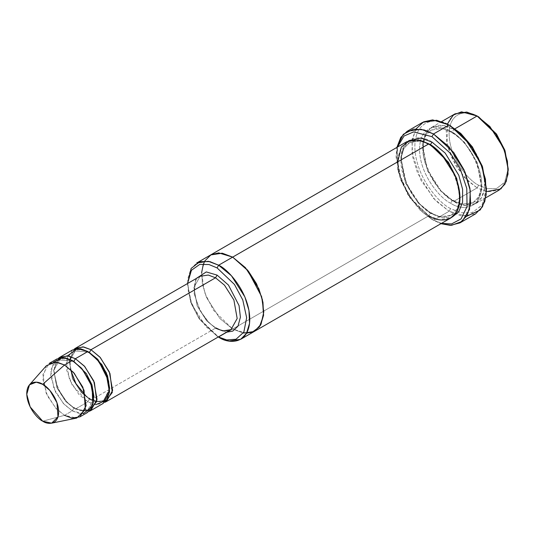 <?xml version="1.0" encoding="UTF-8"?>
<svg xmlns="http://www.w3.org/2000/svg" width="535" height="535" viewBox="0 0 535 535"><rect width="100%" height="100%" fill="white"/><g stroke="black" fill="none" stroke-linecap="round" stroke-linejoin="round"><path stroke-width="0.4" stroke-dasharray="2.67 2.01" d="M215.531 328.142L206.584 320.753L197.181 305.953L193.897 287.435L200.123 276.274L193.897 287.435L197.181 305.953L206.584 320.753L215.531 328.142L222.801 330.897L230.946 329.667C229.709 330.449 225.737 332.75 216.635 328.029L215.531 328.142L90.977 400.053L104.753 402.34L90.977 400.053L90.515 399.043L90.977 400.053L215.531 328.142L216.635 328.029L217.09 329.038L216.635 328.029C197.522 318.539 187.317 281.036 200.123 276.274M195.75 278.795L194.118 293.668L200.01 310.601L209.011 322.705L217.09 329.038L209.011 322.705L200.01 310.601L194.118 293.668L195.75 278.795M466.553 216.361L449.086 211.278L450.644 208.583L460.668 212.716L472.131 212.716L482.242 204.932L486.455 187.905M422.663 122.361L415.708 129.463L411.99 141.501L412.712 157.016L417.621 173.246L433.745 198.619L449.086 211.278L433.517 220.266L431.959 219.37L410.472 198.692L400.361 179.232L396.147 157.343L397.431 147.098L397.692 170.257L407.429 193.984L420.43 210.509L431.959 219.37L441.475 223.376L431.959 219.37L440.927 223.69L433.517 220.266L449.086 211.278L461.544 216.006L475.508 213.9M254.459 331.346L242.93 332.957L232.665 329.038L218.648 337.13L217.09 336.227L199.341 319.148L190.988 303.077L187.538 283.537L190.58 301.907L198.933 318.559L217.09 336.227L218.648 337.13L232.665 329.038L243.044 332.971L254.68 331.218M486.415 191.637L477.113 187.905L478.671 185.21L486.95 188.628L496.42 188.628L504.772 182.194L508.25 168.13M455.091 113.815L449.3 119.726L446.203 129.758L446.799 142.691L450.891 156.213L464.327 177.352L477.113 187.905L453.754 201.387L440.974 190.841L427.539 169.695L423.446 156.173L422.844 143.24L425.94 133.208L431.738 127.297L443.375 125.544L453.754 129.477C444.645 122.776 423.045 121.091 422.617 147.453C423.045 174.316 444.645 197.575 453.754 201.387L453.299 200.384L452.202 200.491L440.058 190.467L427.291 170.377L422.837 145.252L425.773 135.723L431.284 130.105L442.338 128.433L452.202 132.172L453.754 129.477L452.202 132.172L464.347 142.196L477.106 162.286L481.567 187.417L478.624 196.947L473.114 202.564L462.059 204.23L452.202 200.491L453.299 200.384L453.754 201.387C462.862 208.095 484.469 209.78 484.897 183.411C484.469 156.554 462.862 133.289 453.754 129.477L455.044 128.734L453.754 129.477L466.54 140.03L479.975 161.175L484.068 174.691L484.67 187.624L481.574 197.656L475.776 203.567L464.133 205.326L453.754 201.387L477.113 187.905L487.492 191.844L499.128 190.085M452.202 132.172L442.338 128.433L431.284 130.105L425.773 135.723L422.837 145.252L427.291 170.377L440.058 190.467L452.202 200.491L450.644 203.186C441.535 199.374 419.928 176.115 419.507 149.252C419.928 122.883 441.535 124.575 450.644 131.276L451.099 132.285L452.202 132.172L451.099 132.285L450.644 131.276C441.535 124.575 419.928 122.883 419.507 149.252C419.928 176.115 441.535 199.374 450.644 203.186C459.752 209.894 481.36 211.579 481.781 185.21C481.36 158.353 459.752 135.087 450.644 131.276C459.752 135.087 481.36 158.353 481.781 185.21C481.36 211.579 459.752 209.894 450.644 203.186L452.202 200.491L462.059 204.23L473.114 202.564L478.624 196.947L481.567 187.417L477.106 162.286L464.347 142.196L452.202 132.172M46.451 365.639L42.726 378.606L47.388 395.867L56.309 408.753L64.508 415.334L42.706 421.179L64.508 415.334L72.292 410.84L79.554 413.595L87.707 412.371M83.313 413.749L72.292 410.84L73.85 408.145L65.537 401.283L56.804 387.541L53.754 370.347L59.532 359.981L53.754 370.347L56.804 387.541L65.537 401.283L73.85 408.145L74.947 408.038L73.85 408.145L80.591 410.706L88.161 409.563L94.073 397.331L88.161 409.563L80.591 410.706L73.85 408.145L72.292 410.84L64.508 415.334L76.719 418.062M73.85 361.399L72.747 361.506L72.292 360.503L72.747 361.506C90.529 370.314 99.971 405.269 88.161 409.563C87.098 410.218 83.527 412.458 74.947 408.038L75.402 409.041L89.184 411.335L75.402 409.041L74.947 408.038C56.476 398.863 48.083 363.071 59.532 359.981L73.081 360.978L59.532 359.981C60.595 359.326 64.173 357.086 72.747 361.506L73.797 361.426M109.642 388.343L103.73 400.575L96.166 401.711L89.419 399.157L87.86 401.852L75.402 409.041L66.862 402.099L57.7 388.336L53.62 370.434L58.516 358.209L53.62 370.434L57.7 388.336L66.862 402.099L75.402 409.041L87.86 401.852L72.245 385.233L66.581 369.859L67.53 355.855M56.877 358.972L50.651 370.133L53.935 388.651L63.344 403.457L72.292 410.84L64.334 404.513L55.6 392.222L50.584 375.47L53.487 362.088M72.446 349.984L66.22 361.145L69.51 379.663L78.912 394.469L87.86 401.852L89.419 399.157L90.515 399.043L89.419 399.157L81.106 392.295L72.372 378.553L69.323 361.359L75.107 350.993L88.656 351.983L75.107 350.993L69.323 361.359L72.372 378.553L81.106 392.295L89.419 399.157L96.166 401.711L103.73 400.575C102.673 401.23 99.095 403.47 90.515 399.043L85.473 395.398M74.084 349.221L69.189 361.446L73.268 379.348L82.43 393.111L90.977 400.053L82.43 393.111L73.268 379.348L69.189 361.446L74.084 349.221M87.86 351.508L88.315 352.518L89.365 352.438L88.315 352.518L87.86 351.508M406.827 141.675L401.029 147.593L397.933 157.624L398.535 170.558L402.628 184.08L416.063 205.226L428.843 215.772L232.665 329.038L428.843 215.772L430.401 213.077L440.265 216.815L451.319 215.15L457.405 208.463L459.973 196.88L457.405 208.463L451.319 215.15L440.265 216.815L430.401 213.077L431.504 212.97L431.959 213.973L441.515 217.758L452.363 216.963L441.515 217.758L431.959 213.973L431.504 212.97L430.401 213.077L418.256 203.053L405.49 182.963L401.036 157.832L403.978 148.302L409.482 142.684L420.062 140.946L429.632 144.323L420.062 140.946L409.482 142.684L403.978 148.302L401.036 157.832L405.49 182.963L418.256 203.053L430.401 213.077L428.843 215.772L410.158 197.796L401.37 180.877L397.706 161.837M431.959 142.063C422.851 135.355 401.243 133.67 400.815 160.039C401.243 186.902 422.851 210.161 431.959 213.973L419.58 203.868L406.386 183.773L400.875 157.919L403.25 147.506L408.439 140.872M428.843 143.862L429.297 144.865L430.361 144.778L429.297 144.865L428.843 143.862M428.843 215.772L439.222 219.711L450.865 217.952M95.732 404.701L87.86 401.852L95.13 404.607L103.275 403.377M226.579 332.188L217.09 329.038L226.579 332.188M246.528 333.278L232.665 329.038L219.938 318.552L206.53 297.56L202.404 284.105L201.715 271.185L204.711 261.093L210.422 255.075L204.711 261.093L201.715 271.185L202.404 284.105L206.53 297.56L219.938 318.552L232.665 329.038L243.311 333.017M210.643 254.948L204.845 260.859L201.748 270.891L202.35 283.824L206.443 297.34L219.878 318.486L232.665 329.038L213.378 310.173L204.577 292.404L201.581 272.957M203.4 263.889L204.785 260.973M187.511 284.995L187.511 283.196L191.176 302.228L199.963 319.148L218.648 337.13L205.868 326.577L192.433 305.431L188.34 291.909L187.738 278.982L190.834 268.951L196.633 263.033M486.442 188.788L481.981 205.333L471.883 212.79L460.548 212.689L450.644 208.583C440.165 204.196 415.32 177.446 414.832 146.557C415.32 116.229 440.165 118.168 450.644 125.879C440.165 118.168 415.32 116.229 414.832 146.557C415.32 177.446 440.165 204.196 450.644 208.583L449.086 211.278L435.724 200.719L420.971 180.328L412.024 152.228L412.345 139.04L416.049 128.888M433.517 220.266L421.894 211.419L408.727 195.101L398.368 171.467L396.89 147.413L396.147 155.545L400.541 178.389L411.094 198.692L423.051 212.502L431.959 219.37M64.508 415.334L55.553 407.951L46.15 393.151L42.867 374.627L49.093 363.466M508.243 169.013L504.512 182.596L496.172 188.695L486.837 188.594L478.671 185.21C470.018 181.586 449.494 159.49 449.086 133.971C449.494 108.919 470.018 110.524 478.671 116.891C470.018 110.524 449.494 108.919 449.086 133.971C449.494 159.49 470.018 181.586 478.671 185.21L477.113 187.905L466.915 180.034L455.445 165.268L447.093 144.176L447.394 124.046M217.09 336.227L218.648 337.13M475.776 203.567L485.713 197.836M473.114 202.564L467.837 204.243C463.524 204.704 458.676 203.42 453.299 200.384C427.545 187.457 413.495 137.194 431.284 130.105L436.56 128.427C440.88 127.959 445.722 129.249 451.099 132.285C476.859 145.212 490.903 195.469 473.114 202.564M70.459 369.391L70.125 359.373M70.814 356.618L75.107 350.993C76.164 350.338 79.742 348.098 88.315 352.518C106.104 361.326 115.54 396.281 103.73 400.575M451.319 215.15L446.043 216.829C441.723 217.29 436.881 216.006 431.504 212.97C405.744 200.043 391.694 149.78 409.482 142.684L414.765 141.006C419.079 140.544 423.927 141.828 429.297 144.865C455.058 157.798 469.108 208.055 451.319 215.15M431.738 127.297L441.676 121.559M396.147 157.343L396.147 155.545"/><path stroke-width="0.8" d="M103.73 400.575L109.508 390.209L106.458 373.015L97.724 359.266L88.656 351.983L89.419 352.411L90.977 349.716L99.925 357.099L109.327 371.899L112.611 390.416L106.385 401.578L104.753 402.34L112.29 392.469L109.963 373.477L100.346 357.574L90.977 349.716L215.531 277.799L224.486 285.182L233.889 299.988L237.172 318.506L230.946 329.667L237.172 318.506L233.889 299.988L224.486 285.182L215.531 277.799L208.269 275.043L200.123 276.274L208.269 275.043L215.531 277.799L217.09 275.104L206.283 271.927L195.75 278.795L206.283 271.927L217.09 275.104L228.458 285.075L239.058 305.592L240.402 317.208L237.955 326.236L232.765 331.111L226.579 332.188L232.765 331.111L237.955 326.236L240.402 317.208L239.058 305.592L228.458 285.075L217.09 275.104L215.531 277.799L90.977 349.716L89.419 352.411L101.804 364.455L107.528 375.791L109.642 388.343M486.455 189.704L482.242 166.017L472.131 146.557L450.644 125.879L449.086 124.983L459.552 132.747L471.509 146.557L482.055 166.86L486.455 189.704L484.797 201.454L480.236 209.947L466.553 216.361M431.959 136.666L450.691 153.592L460.374 169.254L466.767 188.4L467.048 206.55L461.07 218.909L451.533 223.944L441.475 223.376L451.533 223.944L461.07 218.909L467.048 206.55L466.767 188.4L460.374 169.254L450.691 153.592L431.959 136.666L413.602 131.918L404.019 136.017L397.431 147.098L404.019 136.017L413.602 131.918L431.959 136.666L433.517 133.971L431.959 136.666M440.927 223.69L451.553 225.322L462.166 221.363L469.523 209.446L470.272 190.547L464.005 169.782L453.74 152.515L433.517 133.971L448.858 146.63L464.982 172.002L469.89 188.233L470.613 203.755L466.894 215.786L459.939 222.888L450.323 225.362L440.927 223.69M217.09 267.915L234.444 284.419L242.77 299.934L246.648 317.696L243.853 332.075L236.029 339.243L226.726 339.932L218.367 336.93L226.726 339.932L236.029 339.243L243.853 332.075L246.648 317.696L242.77 299.934L234.444 284.419L217.09 267.915L209.004 264.544L199.749 264.384L191.423 270.275L187.538 283.537L191.423 270.275L199.749 264.384L209.004 264.544L217.09 267.915L218.648 265.213L217.09 267.915M218.34 336.95L218.648 337.13C227.756 343.831 249.363 345.516 249.785 319.148C249.363 292.291 227.756 269.031 218.648 265.213L231.434 275.766L244.869 296.912L248.956 310.434L249.557 323.361L246.461 333.392L240.67 339.31L229.027 341.062L218.648 337.13M508.25 169.929L504.772 150.047L496.42 133.971L478.671 116.891L477.113 115.995L495.798 133.971L504.585 150.89L508.25 169.929L506.217 181.532L500.847 188.929L486.415 191.637M485.713 197.836L499.128 190.085L504.926 184.174L508.023 174.142L507.421 161.209L503.328 147.687L489.893 126.548L477.113 115.995L455.044 128.734L477.113 115.995L466.734 112.056L455.091 113.815L441.676 121.559M79.916 416.865L87.707 412.371L93.926 401.203L90.642 382.685L81.24 367.886L72.292 360.503L64.508 364.997L73.456 372.38L82.858 387.18L86.142 405.704L79.916 416.865L71.77 418.089L64.508 415.334M42.706 384.324L49.862 390.41L56.998 402.808L57.981 416.912L51.648 423.172L42.706 421.179C47.374 424.609 58.449 425.479 58.663 411.963C58.449 398.201 47.374 386.277 42.706 384.324C38.038 380.887 26.971 380.024 26.75 393.539C26.971 407.302 38.038 419.219 42.706 421.179L30.174 406.921L26.763 394.288L29.492 384.792L36.293 382.177L42.706 384.324L64.508 364.997L42.706 384.324M51.648 423.172L76.719 418.062L85.366 409.509L84.028 390.242L74.278 373.303L64.508 364.997L55.747 362.061L46.451 365.639L29.492 384.792M75.402 358.704L73.85 361.399L86.235 373.443L91.953 384.785L94.073 397.331L91.953 384.785L86.235 373.443L73.85 361.399L75.402 358.704L67.336 355.835L58.516 358.209L59.994 357.173L68.139 355.949L75.402 358.704L84.356 366.087L93.759 380.893L97.042 399.411L90.816 410.572L89.184 411.335L96.715 401.457L94.387 382.465L84.777 366.562L75.402 358.704L87.86 351.508L75.402 358.704M73.081 360.978L73.85 361.399L73.081 360.978M53.487 362.088L63.043 357.54L72.292 360.503L82.357 369.157L92.187 386.879L92.722 406.232L83.313 413.749M90.977 349.716L82.905 346.84L74.084 349.221L75.562 348.185L83.707 346.961L90.977 349.716M67.53 355.855L77.415 348.559L87.86 351.508L80.598 348.753L72.446 349.984L59.994 357.173M459.939 222.888L475.508 213.9L482.463 206.798L486.181 194.76L485.459 179.245L480.55 163.014L464.427 137.642L449.086 124.983L433.517 133.971L449.086 124.983L436.627 120.255L422.663 122.361L407.095 131.356L421.058 129.249L433.517 133.971L424.195 129.951L413.508 129.122L403.29 134.292L396.89 147.413L400.782 137.401L407.095 131.356M431.959 142.063L430.401 144.758L448.397 162.192L456.756 178.616L459.973 196.88L456.756 178.616L448.397 162.192L430.401 144.758L431.959 142.063L445.167 153.077L458.809 175.32L462.601 189.303L462.574 202.27L458.742 211.827L452.363 216.963L458.742 211.827L462.574 202.27L462.601 189.303L458.809 175.32L445.167 153.077L431.959 142.063L420.777 138.003L408.439 140.872M429.632 144.323L430.401 144.758L429.632 144.323M397.706 161.837L401.37 147.031L410.158 140.264L420.122 140.264L428.843 143.862L218.648 265.213L232.665 257.128L245.445 267.674L258.88 288.82L262.973 302.342L263.574 315.275L260.478 325.307L254.68 331.218L260.478 325.307L263.574 315.275L262.973 302.342L258.88 288.82L245.445 267.674L232.665 257.128L428.843 143.862L418.464 139.923L406.827 141.675L210.643 254.941L222.279 253.189L232.665 257.121L222.165 253.169L210.643 254.941M240.67 339.31L254.459 331.346M254.68 331.218L450.865 217.952L456.663 212.041L459.759 202.009L459.157 189.076L455.064 175.554L441.629 154.408L428.843 143.862C437.951 147.673 459.558 170.932 459.986 197.796C459.558 224.165 437.951 222.48 428.843 215.772M90.816 410.572L103.275 403.377L109.501 392.215L106.211 373.697L96.808 358.898L87.86 351.508L98.721 361.125L108.605 380.927L109.535 391.867L106.819 400.046L95.732 404.701M243.311 333.017L251.838 332.482L259.421 326.925L263.561 315.403L262.431 299.727L256.573 283.844L248.327 271.051L232.665 257.121L247.511 270.055L261.622 296.597L263.788 311.932L261.06 324.23L254.573 331.279L246.528 333.278M201.581 272.957L203.4 263.889M204.785 260.973L211.098 254.693L218.715 252.881L232.665 257.128L222.279 253.189L210.643 254.948L196.633 263.033L208.269 261.281L218.648 265.213L209.927 261.622L199.963 261.622L191.176 268.389L187.511 283.557M416.049 128.888L423.66 121.833L432.661 119.887L449.086 124.983L460.789 133.429L472.378 146.911L482.496 166.719L486.442 188.788M49.093 363.466L57.238 362.242L64.508 364.997L72.292 360.503L65.023 357.748L56.877 358.972L49.093 363.466M447.394 124.046L453.285 115.045L461.504 111.828L477.113 115.995L478.671 116.891L496.661 134.325L505.02 150.75L508.243 169.013M106.385 401.578L230.946 329.667L222.801 330.897L215.531 328.142M450.644 125.879L449.086 124.983M478.671 116.891L477.113 115.995M85.473 395.398L75.91 383.582L70.459 369.391M70.125 359.373L70.814 356.618M75.562 348.185L200.123 276.274"/></g></svg>
